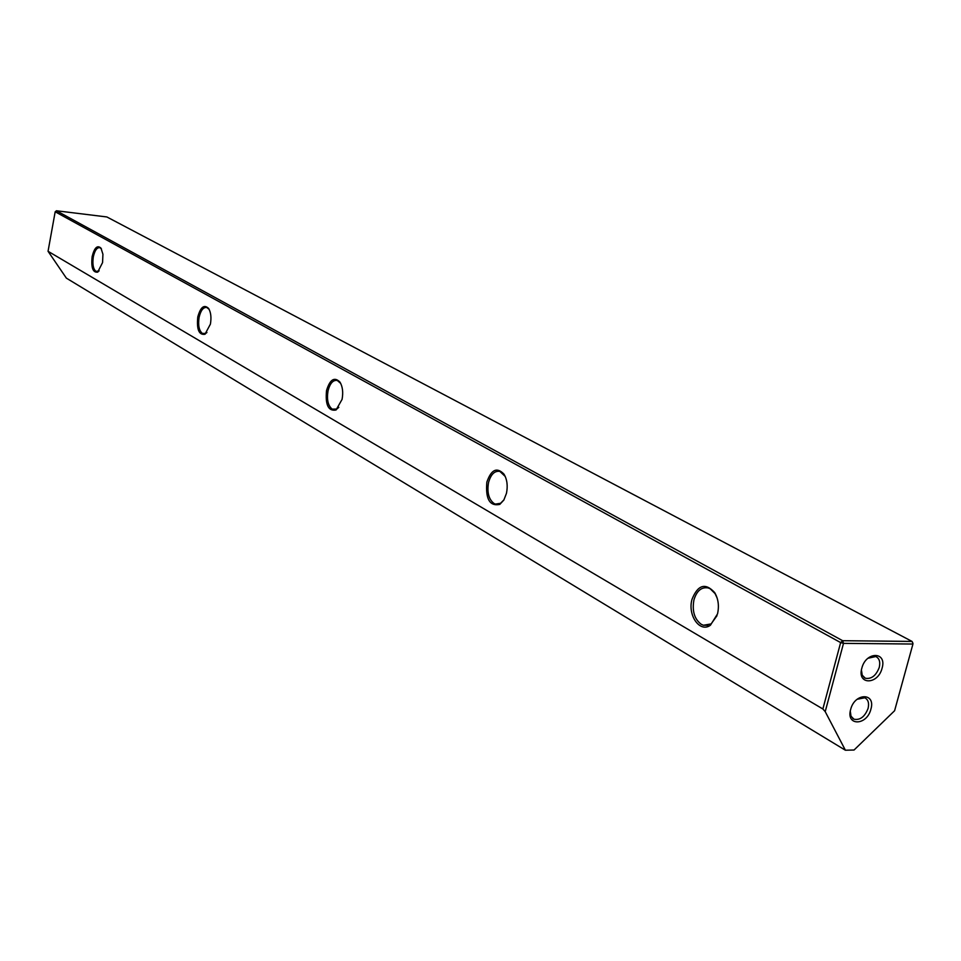 <?xml version="1.0" encoding="UTF-8"?>
<svg xmlns="http://www.w3.org/2000/svg" width="961" height="961" viewBox="0 0 961 961"><rect width="100%" height="100%" fill="white"/><g stroke="black" fill="none" stroke-linecap="round" stroke-linejoin="round"><path stroke-width="1.44" d="M882.078 668.195C878.018 684.989 856.804 685.109 861.837 668.159C865.969 651.186 887.195 651.366 882.078 668.195M861.428 670.009L862.209 675.199L865.296 678.238C871.411 679.295 876.06 675.691 879.255 667.427C880.48 661.949 879.339 658.321 875.807 656.531L867.951 658.273M870.894 709.194C866.882 725.843 845.668 726.252 850.665 709.446C854.761 692.617 875.976 692.497 870.894 709.194M850.281 711.14L851.014 716.209L853.969 719.212C860.119 720.366 864.828 716.762 868.083 708.425C869.285 703.116 868.191 699.572 864.804 697.782L857.14 699.272M101.446 248.887L99.824 247.662C96.917 247.385 94.743 250.461 93.313 256.887C92.292 264.143 93.169 268.972 95.968 271.386L99.163 270.87M102.575 262.557L97.686 272.143C92.857 272.78 91.007 267.59 92.136 256.587C94.394 247.65 97.349 244.839 100.989 248.142L102.923 254.257L102.575 262.557M209.126 309.358L206.795 307.472C203.324 307.076 200.753 310.355 199.107 317.298C197.93 325.226 199.035 330.62 202.411 333.455L205.774 333.395L206.939 332.494M210.399 324.157L204.957 334.272C198.939 335.209 196.549 329.431 197.786 316.962C200.525 307.052 204.104 304.205 208.549 308.385C210.903 312.265 211.516 317.526 210.399 324.157M340.711 383.415L337.263 380.436C333.035 379.859 329.947 383.355 328.013 390.899C326.644 399.668 328.037 405.746 332.206 409.134L336.83 409.038L338.813 407.32M342.068 399.392L336.014 410.011C328.338 411.392 325.178 404.893 326.536 390.514C329.923 379.427 334.38 376.592 339.894 382.022C342.633 386.526 343.353 392.328 342.068 399.392M505.234 476.464L499.888 471.407C494.639 470.578 490.843 474.302 488.536 482.566C486.903 492.356 488.729 499.324 493.99 503.468L495.444 504.105L500.585 503.276L503.984 499.804M506.459 493.329L503.828 500.068L499.804 504.393C489.726 506.495 485.413 499.071 486.855 482.122C491.203 469.521 496.897 466.842 503.936 474.085C507.12 479.395 507.961 485.81 506.459 493.329M717.134 598.006L715.056 593.586L710.239 588.805L708.257 587.964C701.542 586.763 696.773 590.739 693.95 599.856C691.956 610.944 694.383 619.088 701.254 624.314L703.416 625.263L711.116 623.917L717.014 615.665M717.519 613.911L710.431 625.203C699.92 633.167 687.391 615.304 692.004 599.34C697.842 584.756 705.398 582.51 714.672 592.577C718.335 598.883 719.284 605.995 717.519 613.911M48.05 251.289L822.868 708.978L840.647 642.585L55.185 211.768L48.05 251.289L66.369 278.137L845.392 750.229L854.053 750.012L894.595 710.732L912.938 644.038L843.506 643.365L825.211 711.645L845.392 750.229M825.211 711.645L822.868 708.978M106.875 216.958L56.447 210.771L842.641 640.699L912.049 641.431L106.875 216.958M912.95 643.305L912.049 641.431L912.95 643.305M843.506 643.365L842.641 640.699L840.647 642.585L843.506 643.365M56.447 210.771L55.185 211.768M852.827 718.552L853.969 719.212M864.107 677.577L865.296 678.238M98.49 271.35L97.686 272.143M205.774 333.395L204.957 334.272M336.83 409.038L336.014 410.011M500.585 503.276L499.804 504.393M711.116 623.917L710.431 625.203M96.52 271.627L97.337 271.723M203.155 333.779L204.321 333.887M333.227 409.578L334.969 409.71M495.444 504.105L498.182 504.237M703.416 625.263L708.065 625.335M715.056 593.586L714.672 592.577M504.429 475.094L503.936 474.085M340.446 382.995L339.894 382.022M209.114 309.334L208.549 308.385"/></g></svg>
